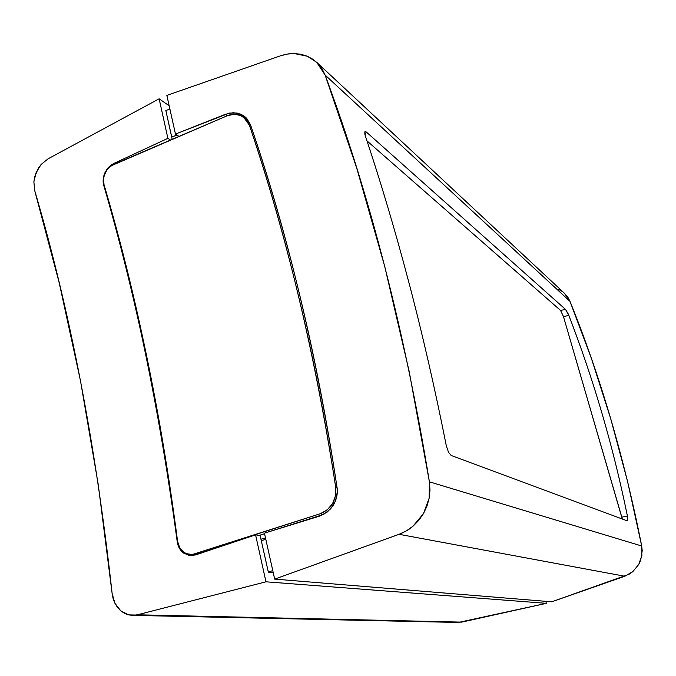 <?xml version="1.0" encoding="UTF-8"?>
<svg xmlns="http://www.w3.org/2000/svg" width="676" height="676" viewBox="0 0 676 676"><rect width="100%" height="100%" fill="white"/><g stroke="black" fill="none" stroke-linecap="round" stroke-linejoin="round"><path stroke-width="1.01" d="M166.854 95.401L175.473 134.085L178.996 136.417L175.473 134.085L229.375 113.095L237.099 113.027L243.935 115.909L246.723 118.351L250.534 124.857C269.006 179.03 285.542 236.363 300.144 296.849C314.72 357.376 327.015 420.869 337.02 487.328L337.299 491.9L335.457 500.95L330.682 508.817L323.627 514.428L264.434 533.161L274.676 579.112L551.726 601.817L624.768 576.248L399.077 534.302L406.335 530.913L412.951 526.241L418.714 520.435L423.438 513.667L426.953 506.172L429.159 498.195L429.987 489.982L429.404 481.819L641.701 545.997C624.337 458.1 600.44 376.566 570.012 301.386L325.122 75.061C369.933 195.288 404.687 330.877 429.404 481.819L409.191 371.538L384.83 266.859L356.691 167.986L325.122 75.061L322.182 68.994L318.151 63.738L313.165 59.446L307.394 56.26L301.014 54.274L294.237 53.539L287.283 54.072L280.354 55.854L166.854 95.401L280.354 55.854C286.134 54.072 290.764 53.303 294.237 53.539L307.394 56.26L316.698 62.302L325.122 75.061L570.012 301.386L591.542 358.855L610.774 418.9L627.548 481.354L641.701 545.997L642.2 550.737L640.713 560.091L638.769 564.418L632.812 571.642L628.993 574.313L551.726 601.817L274.676 579.112L399.077 534.302L274.676 579.112L264.434 533.161L319.545 516.126L327.387 511.96L333.403 505.099C336.741 499.175 337.949 493.252 337.02 487.328C316.638 354.241 287.807 233.414 250.534 124.857L244.391 116.238L240.69 114.109L233.288 112.681L225.505 114.244L227.432 115.672L225.505 114.244L175.473 134.085L166.854 95.401M627.674 517.613L627.404 516.008L621.81 517.165L622.266 518.999L563.454 316.554L621.81 517.165L627.404 516.008C620.179 480.687 611.67 446.321 601.868 412.909C592.066 379.498 581.056 347.008 568.837 315.447L563.454 316.554L560.556 310.428L366.975 140.878L560.556 310.428L565.525 309.414L366.569 132.217L565.525 309.414L568.837 315.447C581.056 347.025 592.075 379.515 601.868 412.909C611.662 446.304 620.171 480.67 627.404 516.008L627.784 519.726L627.201 520.833L451.205 455.497L448.568 452.413L446.321 445.83C435.116 389.291 422.703 335.068 409.065 283.168C395.426 231.319 380.841 182.241 365.327 135.944L364.77 131.904L365.437 131.533L366.569 132.217L364.753 133.772M365.386 131.524L366.358 132.395L365.386 131.524M558.604 289.404L562.255 291.5M564.452 293.283L568.051 297.584L570.012 301.386L564.511 293.333L316.698 62.302M641.701 545.997L429.404 481.819L429.159 498.195L423.438 513.667L412.951 526.241C409.909 529.088 405.287 531.775 399.077 534.302L624.768 576.248L632.812 571.642L638.769 564.418L641.862 555.486L641.701 545.997M364.795 133.975L365.327 135.944C380.841 182.216 395.418 231.293 409.065 283.168C422.711 335.093 435.124 389.317 446.321 445.83L448.568 452.413L451.205 455.497L627.201 520.833M365.589 131.575L366.569 132.217M567.958 313.394L568.837 315.447L563.454 316.554L560.556 310.428L565.525 309.414L567.958 313.394M245.692 117.328L239.718 115.123L243.445 116.188M132.496 615.371L458.336 622.461L546.352 603.338L545.811 601.327L546.352 603.338L265.964 581.808L255.579 534.851L260.133 535.51L268.347 572.158L273.231 572.606L268.347 572.158L272.774 570.561L268.347 572.158L260.133 535.51L255.579 534.851L195.516 554.954L189.339 555.495L183.627 553.086C179.968 550.163 177.822 546.318 177.196 541.544L177.619 541.594L177.196 541.544C168.594 476.504 158.108 414.227 145.729 354.731C133.341 295.277 119.348 238.848 103.766 185.444C102.625 181.523 103.005 177.289 104.915 172.743L108.599 167.217L113.661 163.524L167.885 138.352L159.139 98.797L169.161 105.76L159.139 98.797L48.055 158.826L159.139 98.797L167.885 138.352L170.504 140.059L167.885 138.352L113.661 163.524L114.54 164.031L113.661 163.524L111.008 165.096L106.538 169.803L103.783 175.912L103.2 182.402L103.766 185.444C135.208 292.522 159.688 411.219 177.196 541.544L179.343 548.16L183.627 553.086L189.339 555.495L192.432 555.596L255.579 534.851L265.964 581.808L137.448 614.788L461.716 622.123L546.352 603.338L265.964 581.808L137.448 614.788L132.454 615.371L128.677 614.881L458.742 622.461M165.848 110.501L172.186 139.332L171.679 137.051L176.943 135.056L171.755 137.11L165.848 110.501L169.904 109.098L165.848 110.501M104.324 185.748L103.766 185.444L104.324 185.748M189.187 554.937L191.443 555.647M34.746 190.725C69.907 310.073 95.713 444.36 112.14 593.587L113.129 598.64L114.937 603.33L117.514 607.445L120.751 610.834L124.528 613.352L128.677 614.881L120.751 610.834L114.937 603.33L112.14 593.587L98.248 484.599L80.503 380.892L59.218 282.847L34.746 190.725L33.876 181.802L34.746 190.725M48.055 158.826L41.109 164.479L38.312 168.299L34.62 177.129L33.876 181.802L36.124 172.566L41.109 164.479L48.055 158.826M265.803 539.296L261.358 540.665L265.803 539.296M260.97 539.271L265.474 537.826L260.97 539.271M247.433 119.846L243.487 117.058M321.683 515.349L312.042 518.45L321.683 515.349M264.553 533.702L259.288 535.392L264.553 533.702M189.449 554.464C182.866 553.095 178.903 548.701 177.577 541.282C169.11 476.174 158.674 413.856 146.278 354.308C133.865 294.804 119.779 238.282 104.028 184.751C135.808 292.04 160.33 410.881 177.577 541.282L179.622 547.509L183.745 552.157L186.39 553.636L192.271 554.548L320.263 513.735L327.243 509.89L332.584 503.586L335.541 495.694L335.71 487.303C325.595 420.878 313.267 357.418 298.707 296.916C284.14 236.456 267.696 179.208 249.393 125.17L245.971 119.263L240.588 115.452L233.98 114.261L227.06 115.824L111.202 165.781L106.825 170.124L104.104 175.802L103.521 178.853L104.028 184.751C102.431 175.709 105.684 168.907 113.788 164.352L227.06 115.824C233.093 113.399 238.569 113.813 243.47 117.049L249.393 125.17L251.041 126.344L249.393 125.17C286.337 233.507 315.109 354.224 335.71 487.303L337.062 487.616L335.71 487.303C336.623 500.155 331.477 508.969 320.263 513.735L323.508 514.495L320.263 513.735L195.254 553.948L197.553 554.269L189.449 554.464L193.589 555.047"/></g></svg>
